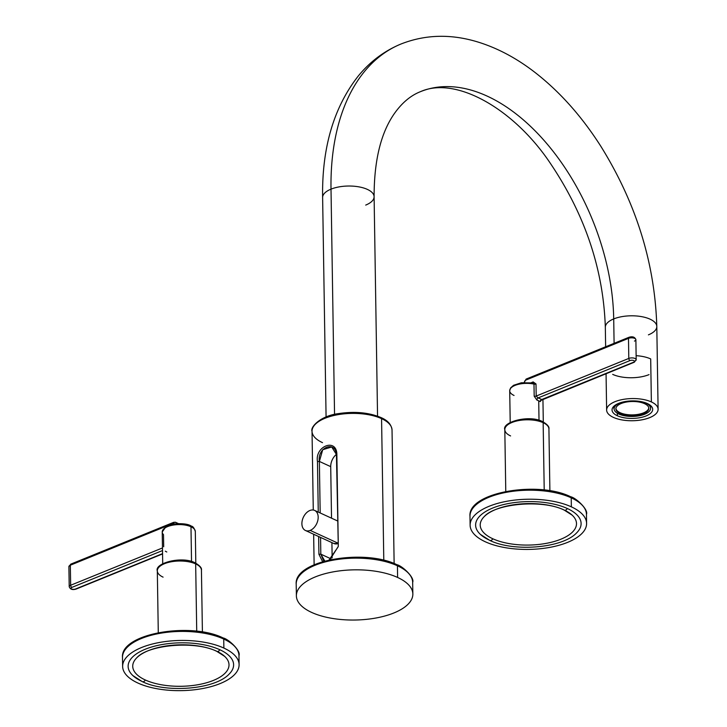 <?xml version="1.0" encoding="UTF-8"?>
<svg xmlns="http://www.w3.org/2000/svg" width="727" height="727" viewBox="0 0 727 727"><rect width="100%" height="100%" fill="white"/><g stroke="black" fill="none" stroke-linecap="round" stroke-linejoin="round"><path stroke-width="1.09" d="M311.61 612.407A58.242 25.1 179.1 0 0 393.889 612.961A58.242 25.1 179.1 0 0 397.614 577.456A58.242 25.1 179.1 0 0 315.336 576.902A58.242 25.1 179.1 0 0 311.61 612.407A58.242 25.1 179.1 0 0 375.859 618.032A58.242 25.1 179.1 0 0 412.854 594.023A58.242 25.1 179.1 0 0 397.614 577.456L397.433 565.779A58.242 25.1 -0.9 0 1 412.663 582.345A58.242 25.1 179.1 0 0 397.433 565.779L397.614 577.456A58.242 25.1 179.1 0 0 333.366 571.84A58.242 25.1 179.1 0 0 296.38 595.849A58.242 25.1 179.1 0 0 311.61 612.407M412.854 594.023L412.663 582.345C414.908 577.574 401.967 565.588 396.869 564.706A1.763 1.181 114.7 0 1 397.433 565.779A58.242 25.1 179.1 0 0 333.184 560.163A58.242 25.1 179.1 0 0 296.198 584.172A58.242 25.1 -0.9 0 1 333.184 560.163A58.242 25.1 -0.9 0 1 397.433 565.779A1.763 1.181 -65.3 0 0 396.869 564.706A1.763 1.181 -65.3 0 0 396.106 564.715M394.134 563.534L392.035 430.011C391.426 424.586 387.755 420.442 381.003 417.562A1.763 1.181 114.7 0 1 381.566 418.634A40.003 17.239 179.1 0 0 337.437 414.772A40.003 17.239 179.1 0 0 312.028 431.265A40.003 17.239 -0.9 0 1 337.437 414.772A40.003 17.239 -0.9 0 1 381.566 418.634A40.003 17.239 -0.9 0 1 392.035 430.011A40.003 17.239 179.1 0 0 381.566 418.634L383.792 560.272L381.566 418.634A1.763 1.181 -65.3 0 0 381.003 417.562A1.763 1.181 -65.3 0 0 380.239 417.571M318.926 554.283L322.624 561.707L318.926 554.283L320.825 554.165L320.562 537.426L320.825 554.165L323.597 560.762L324.833 561.08L320.825 554.165L330.994 558.827L320.825 554.165L318.926 554.283L318.644 536.544L318.926 554.283M329.785 559.872L338.3 546.413L336.846 453.675C335.865 437.836 314.736 446.487 317.472 461.545L318.262 512.09L317.472 461.545C314.736 446.487 335.865 437.836 336.846 453.675L336.437 454.484L331.721 446.987L322.724 449.713L319.371 461.427L330.712 466.634L331.53 518.178L330.712 466.634A11.559 7.752 114.7 0 1 336.437 454.33A11.559 7.752 -65.3 0 0 330.712 466.634L319.371 461.427L317.472 461.545L319.371 461.427L320.18 512.971L319.371 461.427C317.027 447.496 335.192 440.089 336.437 454.484L338.3 546.413L336.846 453.675L338.3 546.413L329.785 559.872M331.912 542.633L332.148 557.945L331.912 542.633M328.995 560.044L337.901 547.222L328.995 560.044M381.003 417.562C368.853 412.491 354.685 411.173 338.518 413.608C320.434 415.817 310.102 427.176 312.028 431.265A40.003 17.239 179.1 0 0 322.497 442.643M649.047 374.623A25.736 11.087 -0.9 0 1 612.688 374.378M613.361 417.371A25.736 11.087 179.1 0 0 641.759 419.861A25.736 11.087 179.1 0 0 658.099 409.246A25.736 11.087 179.1 0 0 651.374 401.931L650.692 358.929A25.736 11.087 179.1 0 0 636.125 355.676A25.736 11.087 -0.9 0 1 650.692 358.929L651.374 401.931A25.736 11.087 179.1 0 0 622.975 399.441A25.736 11.087 179.1 0 0 606.627 410.055A25.736 11.087 179.1 0 0 613.361 417.371A25.736 11.087 179.1 0 0 649.72 417.616A25.736 11.087 179.1 0 0 651.374 401.931A25.736 11.087 179.1 0 0 615.006 401.686A25.736 11.087 179.1 0 0 613.361 417.371M614.097 343.335L613.706 318.926A25.736 11.087 -0.9 0 1 641.368 316.599A25.736 11.087 -0.9 0 1 656.799 326.487A25.736 11.087 179.1 0 0 641.368 316.599A25.736 11.087 179.1 0 0 613.706 318.926L614.097 343.335M605.636 346.779L605.327 327.295A25.736 11.087 -0.9 0 1 613.706 318.926A183.876 111.077 67.9 0 0 546.849 143.664A183.876 111.077 67.9 0 0 420.488 91.657A183.876 111.077 -112.1 0 1 546.849 143.664A183.876 111.077 -112.1 0 1 613.706 318.926A25.736 11.087 179.1 0 0 605.327 327.295C603.41 269.826 585.28 215.456 550.93 164.193C514.643 109.25 456.038 75.672 420.488 91.657C410.628 95.51 401.867 102.907 394.179 113.839C380.784 133.15 374.096 160.776 374.105 196.717A25.736 11.087 179.1 0 0 358.665 186.821A25.736 11.087 179.1 0 0 331.012 189.147A235.357 142.174 -112.1 0 1 401.104 43.965A235.357 142.174 67.9 0 0 331.012 189.147A25.736 11.087 179.1 0 0 322.624 197.526A25.736 11.087 -0.9 0 1 331.012 189.147A25.736 11.087 -0.9 0 1 358.665 186.821A25.736 11.087 -0.9 0 1 374.105 196.717A25.736 11.087 179.1 0 1 365.717 205.087M648.42 334.856A25.736 11.087 179.1 0 0 656.799 326.487C654.918 263.374 636.252 203.296 600.82 146.263C581.845 116.52 560.081 92.038 535.517 72.836C516.515 58.051 496.805 47.628 476.394 41.557C450.068 33.824 424.977 34.623 401.104 43.965C384.31 50.899 369.97 61.659 358.075 76.253C333.629 107.651 321.816 148.072 322.624 197.526L326.078 416.971M334.547 414.399L331.012 189.147L334.547 414.399M617.323 413.236L617.359 415.753A20.329 8.76 179.1 0 0 639.778 417.716A20.329 8.76 179.1 0 0 652.692 409.328A20.329 8.76 179.1 0 0 647.375 403.549A20.329 8.76 -0.9 0 1 646.076 415.944A20.329 8.76 -0.9 0 1 617.359 415.753A20.329 8.76 -0.9 0 1 618.659 403.358A20.329 8.76 -0.9 0 1 647.375 403.549A20.329 8.76 179.1 0 0 624.947 401.595A20.329 8.76 179.1 0 0 612.043 409.973A20.329 8.76 179.1 0 0 617.359 415.753L617.323 413.236M615.896 408.447A16.476 7.097 179.1 0 0 620.176 412.736A16.476 7.097 179.1 0 0 637.915 414.399A16.476 7.097 179.1 0 0 648.793 407.938A16.476 7.097 -0.9 0 1 637.915 414.399A16.476 7.097 -0.9 0 1 620.176 412.736L620.186 413.536A16.476 7.097 179.1 0 0 638.361 415.126A16.476 7.097 179.1 0 0 648.82 408.329A16.476 7.097 179.1 0 0 644.513 403.649A16.476 7.097 -0.9 0 1 643.459 413.69A16.476 7.097 -0.9 0 1 620.186 413.536A16.476 7.097 -0.9 0 1 621.24 403.494A16.476 7.097 -0.9 0 1 644.513 403.649A16.476 7.097 179.1 0 0 626.338 402.058A16.476 7.097 179.1 0 0 615.878 408.847A16.476 7.097 179.1 0 0 620.186 413.536L620.176 412.736A16.476 7.097 -0.9 0 1 615.896 408.447M647.702 412.636A18.239 7.861 179.1 0 0 649.738 410.737A18.239 7.861 179.1 0 0 650.165 406.684A18.239 7.861 179.1 0 0 648.529 404.757A18.239 7.861 179.1 0 0 642.459 401.922A18.239 7.861 179.1 0 1 648.529 404.757L648.52 404.13L648.529 404.757A18.239 7.861 179.1 0 1 650.165 406.684L650.492 405.457L650.165 406.684A18.239 7.861 179.1 0 1 650.583 408.301A18.239 7.861 179.1 0 1 649.738 410.737A18.239 7.861 179.1 0 1 647.702 412.636A18.239 7.861 179.1 0 1 640.76 415.453A18.239 7.861 179.1 0 0 647.702 412.636M622.03 402.24A18.239 7.861 179.1 0 0 616.996 404.548A18.239 7.861 179.1 0 0 614.96 406.448A18.239 7.861 179.1 0 0 614.533 410.501A18.239 7.861 179.1 0 0 616.169 412.418A18.239 7.861 179.1 0 0 622.512 415.335A18.239 7.861 179.1 0 0 626.847 416.153A18.239 7.861 179.1 0 0 636.252 416.217A18.239 7.861 179.1 0 0 640.76 415.453A18.239 7.861 179.1 0 1 636.252 416.217A18.239 7.861 179.1 0 1 626.847 416.153A18.239 7.861 179.1 0 1 622.512 415.335A18.239 7.861 179.1 0 1 616.169 412.418A18.239 7.861 179.1 0 1 614.533 410.501A18.239 7.861 179.1 0 1 614.115 408.874A18.239 7.861 179.1 0 1 614.96 406.448L614.697 405.548L614.96 406.448A18.239 7.861 179.1 0 1 616.996 404.548L616.996 404.548A18.239 7.861 179.1 0 1 622.03 402.24M650.574 407.647L651.028 405.948L650.574 407.647M614.133 409.147L613.406 406.738L614.133 409.147M571.358 506.846A58.242 25.1 179.1 0 0 489.08 506.292A58.242 25.1 179.1 0 0 485.354 541.797A58.242 25.1 179.1 0 0 567.633 542.351A58.242 25.1 179.1 0 0 571.358 506.846A58.242 25.1 179.1 0 0 507.11 501.23A58.242 25.1 179.1 0 0 470.124 525.239A58.242 25.1 179.1 0 0 485.354 541.797A58.242 25.1 179.1 0 0 549.603 547.422A58.242 25.1 179.1 0 0 586.598 523.413A58.242 25.1 179.1 0 0 571.358 506.846L571.222 497.822L571.358 506.846M489.416 540.152A52.753 22.728 -0.9 0 1 492.788 508A52.753 22.728 -0.9 0 1 567.305 508.5A52.753 22.728 -0.9 0 1 576.638 532.864C562.362 548.294 513.68 552.111 489.816 540.434A3.026 2.036 -65.3 0 0 492.815 538.771A48.146 20.747 179.1 0 0 554.91 541.297A48.146 20.747 179.1 0 0 572.158 515.152L564.316 510.163A3.026 2.036 -65.3 0 0 567.305 508.5A3.026 2.036 114.7 0 1 564.316 510.163C543.142 499.331 495.878 503.329 484.291 516.534A48.146 20.747 179.1 0 0 492.815 538.771A3.026 2.036 114.7 0 1 489.816 540.434A3.026 2.036 -65.3 0 1 489.416 540.152M586.598 523.413L586.453 514.389C588.688 509.618 575.757 497.632 570.65 496.75A1.763 1.181 114.7 0 1 571.222 497.822A1.763 1.181 -65.3 0 0 570.65 496.75C538.18 480.502 467.67 492.27 469.978 516.215A58.242 25.1 -0.9 0 1 506.973 492.206A58.242 25.1 -0.9 0 1 571.222 497.822A58.242 25.1 -0.9 0 1 586.453 514.389A58.242 25.1 179.1 0 0 571.222 497.822A58.242 25.1 179.1 0 0 506.973 492.206A58.242 25.1 179.1 0 0 469.978 516.215L470.124 525.239M570.65 496.75A1.763 1.181 -65.3 0 0 569.886 496.759M564.761 510.281A48.146 20.747 179.1 0 1 560.344 539.425A48.146 20.747 179.1 0 1 492.815 538.771A48.146 20.747 179.1 0 1 495.896 509.418A48.146 20.747 179.1 0 1 563.907 509.881A3.026 2.036 -65.3 0 0 564.316 510.163M489.816 540.434L480.374 534.372A52.753 22.728 -0.9 0 1 499.276 505.738A52.753 22.728 -0.9 0 1 567.305 508.5M544.214 489.98L543.151 422.687A22.064 9.506 -0.9 0 1 548.921 428.957A22.064 9.506 179.1 0 0 543.151 422.687L544.214 489.98M549.894 490.761L548.921 428.957C549.494 426.876 547.376 424.423 542.587 421.605A1.763 1.181 114.7 0 1 543.151 422.687A22.064 9.506 179.1 0 0 518.814 420.551A22.064 9.506 179.1 0 0 504.811 429.648A22.064 9.506 -0.9 0 1 518.814 420.551A22.064 9.506 -0.9 0 1 543.151 422.687A1.763 1.181 -65.3 0 0 542.587 421.605A1.763 1.181 -65.3 0 0 541.824 421.624M505.774 491.452L504.811 429.648A22.064 9.506 179.1 0 0 510.581 435.927M510.209 422.469L509.709 390.762A16.548 7.134 -0.9 0 1 533.991 384.092L534.181 396.197L536.971 400.132A16.548 7.134 -0.9 0 1 538.716 400.822L539.016 420.297L538.716 400.822A16.548 7.134 -0.9 0 1 540.197 401.613L541.715 399.659L540.197 401.613A1.763 1.327 122 0 1 541.633 399.577L633.59 362.21A2.644 1.145 179.1 0 0 633.762 360.592A2.644 1.145 179.1 0 0 630.018 360.565L538.062 397.942A18.311 7.888 -0.9 0 1 541.633 399.577L633.59 362.21A1.763 1.063 67.9 0 0 634.226 362.246A1.763 1.063 67.9 0 0 634.753 361.165A4.417 1.899 179.1 0 0 636.189 359.729A4.417 1.899 179.1 0 0 633.544 358.029A4.417 1.899 179.1 0 0 628.8 358.429L628.491 338.364L525.757 380.112A1.763 1.181 -65.3 0 0 524.485 382.229L524.485 382.229A1.763 0.763 179.1 0 0 524.103 382.457A1.763 0.763 -0.9 0 1 524.485 382.229A1.763 1.181 -65.3 0 1 525.757 380.112A1.763 1.063 -112.1 0 1 526.284 379.021A1.763 1.063 67.9 0 0 525.757 380.112L628.491 338.364A4.417 1.899 -0.9 0 1 633.226 337.964A4.417 1.899 -0.9 0 1 635.88 339.663A4.417 1.899 179.1 0 0 633.226 337.964A4.417 1.899 179.1 0 0 628.491 338.364A1.763 1.063 -112.1 0 1 629.009 337.273A1.763 1.063 67.9 0 0 628.491 338.364L628.8 358.429A4.417 1.899 -0.9 0 1 633.544 358.029A4.417 1.899 -0.9 0 1 636.189 359.729L634.226 362.246A1.763 1.063 -112.1 0 1 633.59 362.21A2.644 1.145 179.1 0 0 633.762 360.592A2.644 1.145 179.1 0 0 630.018 360.565A1.763 1.063 -112.1 0 1 628.8 358.429A1.763 1.063 67.9 0 0 630.018 360.565L538.062 397.942L536.199 396.061L628.8 358.429L536.199 396.061L536.008 383.956L536.199 396.061L538.062 397.942A1.763 1.018 -71.2 0 0 536.971 400.132A16.548 7.134 -0.9 0 1 538.716 400.822A16.548 7.134 -0.9 0 1 540.197 401.613A1.763 1.327 122 0 1 541.633 399.577A18.311 7.888 179.1 0 0 538.062 397.942A1.763 1.018 -71.2 0 0 536.971 400.132L534.181 396.197A1.763 0.763 179.1 0 0 536.199 396.061A1.763 0.763 179.1 0 1 534.181 396.197L533.991 384.092A16.548 7.134 179.1 0 0 509.709 390.762A16.548 7.134 179.1 0 0 514.044 395.461M531.31 382.666L533.145 381.92L536.008 383.956A1.763 0.763 -0.9 0 1 533.991 384.092L533.164 382.984L533.991 384.092A1.763 0.763 -0.9 0 0 536.008 383.956L533.145 381.92L531.31 382.666M634.435 341.09A4.417 1.899 179.1 0 0 635.88 339.663L636.189 359.729M629.655 337.319A1.763 1.063 67.9 0 0 629.009 337.273C632.563 336.192 634.844 336.992 635.88 339.663M532.791 382.902A1.763 1.063 67.9 0 0 533.145 381.92A1.763 1.063 67.9 0 1 532.791 382.902M526.93 379.067A1.763 1.063 67.9 0 0 526.284 379.021L629.009 337.273M531.982 382.965L533.164 382.984M137.866 683.016A58.242 25.1 179.1 0 0 220.145 683.571A58.242 25.1 179.1 0 0 223.871 648.066A58.242 25.1 179.1 0 0 141.592 647.512A58.242 25.1 179.1 0 0 137.866 683.016A58.242 25.1 179.1 0 0 202.115 688.642A58.242 25.1 179.1 0 0 239.11 664.632A58.242 25.1 179.1 0 0 223.871 648.066L223.725 639.042A58.242 25.1 -0.9 0 1 238.965 655.609A58.242 25.1 179.1 0 0 223.725 639.042L223.871 648.066A58.242 25.1 179.1 0 0 159.622 642.45A58.242 25.1 179.1 0 0 122.636 666.459A58.242 25.1 179.1 0 0 137.866 683.016M141.929 681.372A52.753 22.728 -0.9 0 1 145.3 649.211A52.753 22.728 -0.9 0 1 219.818 649.72A3.026 2.036 114.7 0 1 216.828 651.383A3.026 2.036 -65.3 0 0 219.818 649.72A52.753 22.728 -0.9 0 1 229.15 674.083C214.874 689.514 166.183 693.331 142.328 681.653A3.026 2.036 -65.3 0 0 145.318 679.99A3.026 2.036 114.7 0 1 142.328 681.653A3.026 2.036 -65.3 0 1 141.929 681.372M239.11 664.632L238.965 655.609C241.2 650.838 228.269 638.851 223.162 637.97A1.763 1.181 114.7 0 1 223.725 639.042A58.242 25.1 179.1 0 0 159.477 633.426A58.242 25.1 179.1 0 0 122.49 657.435A58.242 25.1 -0.9 0 1 159.477 633.426A58.242 25.1 -0.9 0 1 223.725 639.042A1.763 1.181 -65.3 0 0 223.162 637.97A1.763 1.181 -65.3 0 0 222.398 637.979M142.328 681.653L132.887 675.592A52.753 22.728 -0.9 0 1 151.789 646.957A52.753 22.728 -0.9 0 1 219.818 649.72M136.803 657.753A48.146 20.747 179.1 0 0 145.318 679.99A48.146 20.747 179.1 0 0 207.413 682.508A48.146 20.747 179.1 0 0 224.67 656.372L216.828 651.383C195.654 640.551 148.39 644.549 136.803 657.753M217.273 651.501A48.146 20.747 179.1 0 1 212.857 680.645A48.146 20.747 179.1 0 1 145.318 679.99A48.146 20.747 179.1 0 1 148.399 650.638A48.146 20.747 179.1 0 1 216.419 651.101A3.026 2.036 -65.3 0 0 216.828 651.383M158.286 632.672L157.314 570.868A22.064 9.506 -0.9 0 1 171.327 561.771A22.064 9.506 -0.9 0 1 195.663 563.907L196.726 631.2L195.663 563.907A22.064 9.506 -0.9 0 1 201.434 570.177A22.064 9.506 179.1 0 0 195.663 563.907A22.064 9.506 179.1 0 0 171.327 561.771A22.064 9.506 179.1 0 0 157.314 570.868A22.064 9.506 179.1 0 0 163.084 577.138M202.406 631.981L201.434 570.177C202.006 568.096 199.889 565.642 195.1 562.825A1.763 1.181 114.7 0 1 195.663 563.907A1.763 1.181 -65.3 0 0 195.1 562.825A1.763 1.181 -65.3 0 0 194.336 562.843M191.528 561.517L190.983 526.757A16.548 7.134 -0.9 0 1 195.309 531.455A16.548 7.134 179.1 0 0 190.983 526.757L191.528 561.517M162.721 563.689L162.221 531.973A16.548 7.134 -0.9 0 1 172.735 525.158A16.548 7.134 -0.9 0 1 190.983 526.757A16.548 7.134 179.1 0 0 172.735 525.158A16.548 7.134 179.1 0 0 162.221 531.973A16.548 7.134 179.1 0 0 163.502 534.663L163.693 546.768M174.271 523.922A1.763 1.181 -65.3 0 0 173.062 523.449L70.337 565.197L70.646 585.262L162.475 547.949L70.646 585.262A4.417 1.899 179.1 0 0 69.21 586.698A4.417 1.899 -0.9 0 1 70.646 585.262A1.763 1.063 67.9 0 0 71.864 587.398A2.644 1.145 179.1 0 0 71.691 589.015A2.644 1.145 179.1 0 0 75.435 589.043L162.566 553.629L75.435 589.043A1.763 1.063 67.9 0 0 76.071 589.079A1.763 1.063 -112.1 0 1 75.435 589.043A2.644 1.145 179.1 0 1 71.691 589.015A2.644 1.145 179.1 0 1 71.864 587.398A1.763 1.063 -112.1 0 1 70.646 585.262L70.337 565.197A1.763 1.063 -112.1 0 1 70.864 564.107A1.763 1.063 67.9 0 0 70.337 565.197A4.417 1.899 179.1 0 0 68.901 566.633A4.417 1.899 -0.9 0 1 70.337 565.197L173.062 523.449A1.763 1.063 -112.1 0 1 173.589 522.359A1.763 1.063 67.9 0 0 173.062 523.449A1.763 1.181 -65.3 0 1 174.271 523.922M162.512 550.557L71.864 587.398L162.512 550.557M174.226 522.404A1.763 1.063 67.9 0 0 173.589 522.359L175.752 522.377A3.526 2.363 -65.3 0 0 174.226 522.404M71.5 564.152A1.763 1.063 67.9 0 0 70.864 564.107L173.589 522.359M166.792 551.975A16.548 7.134 -0.9 0 1 165.311 551.175M176.761 523.667A3.526 2.363 -65.3 0 0 175.752 522.377A3.526 2.363 114.7 0 1 176.761 523.667M310.193 530.41A11.032 7.397 -65.3 0 0 318.181 517.142A11.032 7.397 -65.3 0 0 309.884 510.499A11.032 7.397 -65.3 0 0 301.896 523.767A11.032 7.397 -65.3 0 0 310.193 530.41L337.837 543.096L310.193 530.41A11.032 7.397 -65.3 0 0 317.844 520.332A11.032 7.397 -65.3 0 0 314.646 510.427A11.032 7.397 -65.3 0 0 309.884 510.499A11.032 7.397 -65.3 0 0 302.232 520.568A11.032 7.397 -65.3 0 0 305.44 530.483A11.032 7.397 -65.3 0 0 310.193 530.41M337.846 543.642A11.032 7.397 114.7 0 1 333.748 543.469L337.846 543.642M396.869 564.706C364.391 548.449 293.881 560.226 296.198 584.172L296.38 595.849M312.028 431.265L313.273 510.027M313.646 534.245L314.128 564.788M658.099 409.246L656.799 326.487M606.627 410.055L606.064 373.696M377.549 416.162L374.105 196.717M614.07 406.075L614.115 408.874M650.538 405.502L650.583 408.301M542.587 421.605C529.192 414.417 501.794 422.06 504.811 429.648M543.296 421.951L542.942 399.35M541.57 399.368L541.497 400.159L634.226 362.246M526.284 379.021L523.913 382.811M532.955 382.938L521.377 382.765L513.58 385.283L510.581 387.945L509.709 390.762M223.162 637.97C190.692 621.721 120.182 633.49 122.49 657.435L122.636 666.459M195.1 562.825C181.705 555.637 154.306 563.28 157.314 570.868M195.808 563.171L195.309 531.455C194.173 527.984 192.846 526.212 191.346 526.148C186.285 522.24 168.728 523.504 166.056 526.521L162.221 531.973M70.864 564.107L68.901 566.633L69.21 586.698C70.246 589.37 72.527 590.16 76.071 589.079L162.566 553.929M178.388 523.585L175.752 522.377M305.44 530.483L333.748 543.469M337.482 520.914L314.646 510.427"/></g></svg>
